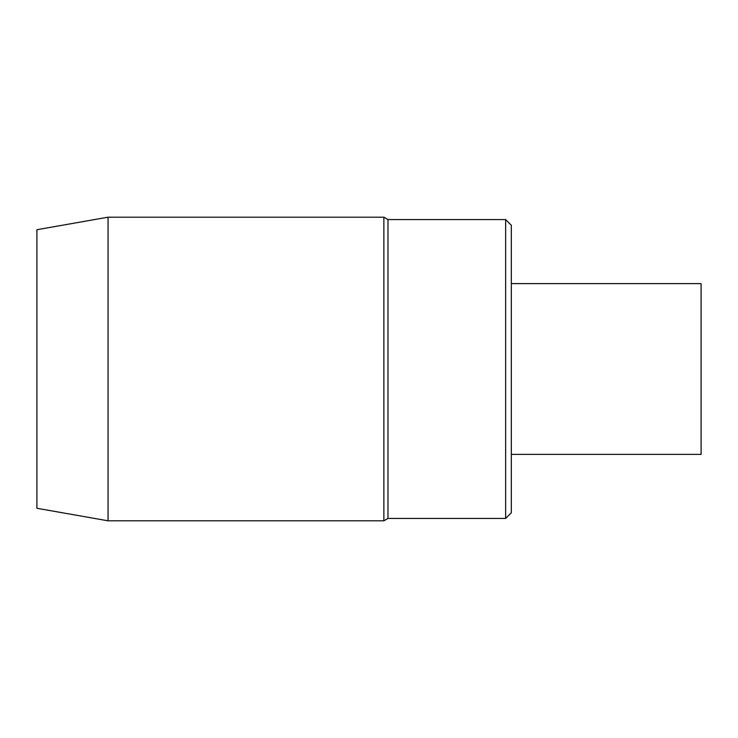 <?xml version="1.0" encoding="UTF-8"?>
<svg xmlns="http://www.w3.org/2000/svg" width="738" height="738" viewBox="0 0 738 738"><rect width="100%" height="100%" fill="white"/><g stroke="black" fill="none" stroke-linecap="round" stroke-linejoin="round"><path stroke-width="1.11" d="M511.333 454.396L701.1 454.396L701.1 283.604L511.333 283.604M108.062 520.816L108.062 217.184L36.9 229.73L36.9 508.27L108.062 520.816L383.871 520.816L383.871 217.184L387.976 219.555L505.631 219.555L505.631 518.445L511.333 512.753L511.333 225.247L505.631 219.555M383.871 520.816L387.976 518.445L387.976 219.555M108.062 217.184L383.871 217.184M387.976 518.445L505.631 518.445"/></g></svg>
